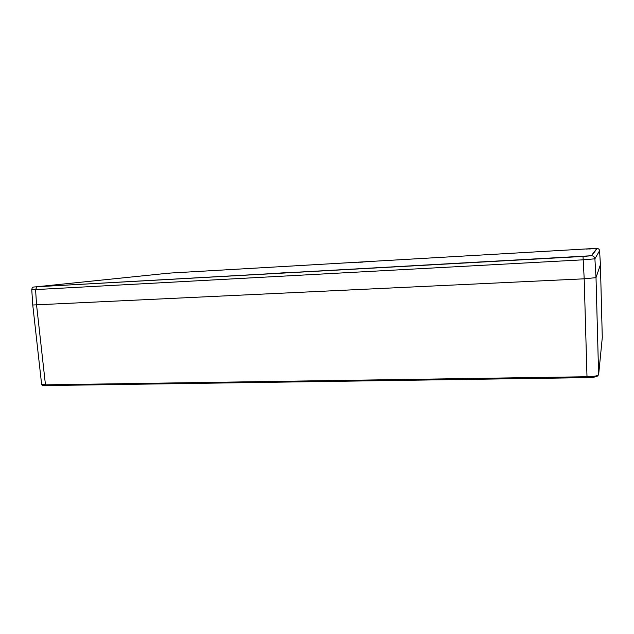 <?xml version="1.0" encoding="UTF-8"?>
<svg xmlns="http://www.w3.org/2000/svg" width="634" height="634" viewBox="0 0 634 634"><rect width="100%" height="100%" fill="white"/><g stroke="black" fill="none" stroke-linecap="round" stroke-linejoin="round"><path stroke-width="0.95" d="M597.529 375.891C596.808 376.858 593.305 377.444 587.021 377.634L46.052 385.567L45.466 384.838L41.614 384.188M32.762 305.009L584.191 278.809L596.015 277.644L600.414 264.719L596.015 277.644L584.191 278.809L32.762 305.009M602.3 337.431L598.623 374.805C597.822 375.883 593.931 376.525 586.941 376.739L45.466 384.838L36.574 305.073L35.575 289.587L583.05 259.821L594.898 258.815L599.582 250.715L600.414 264.719L602.284 337.645M595.881 248.504L586.482 249.051L595.881 248.504M36.352 286.6L45.711 285.982L36.352 286.6M163.009 273.579L170.348 273.103L163.009 273.579M577.312 256.532L589.913 255.827L577.312 256.532M279.657 273.072L290.087 272.414L279.657 273.072M358.503 262.254L366.595 261.747L358.503 262.254M31.755 289.627L35.575 289.587L36.978 286.75L583.018 256.437L584.191 278.809L587.021 377.642L46.052 385.567M167.154 273.405L165.609 273.516M40.338 286.497L39.11 286.584M40.259 286.505L41.82 286.346M42.573 286.275L41.733 286.394M42.581 286.33L41.733 286.378M284.206 272.977L283.81 273M284.143 272.985L285.585 272.882M285.522 272.889L284.682 272.945M285.974 272.802L285.363 272.882M582.543 256.326L581.037 256.453L582.884 256.398M582.551 256.326L583.05 256.39M586.062 256.207L584.881 256.239M586.133 256.168L584.223 256.326M586.173 256.128L584.889 256.199M590.737 248.9L589.248 248.98M593.495 248.726L591.99 248.829M593.115 248.75L592.647 248.782M589.501 248.964L590.317 248.924M362.727 262.096L361.554 262.167M591.308 255.74L596.911 248.449L591.054 248.663L168.898 273.135L37.026 286.742L591.641 255.74C593.543 255.962 594.637 256.984 594.898 258.815L596.015 277.644L598.623 374.805M37.026 286.742L36.978 286.75C33.261 287.226 32.334 286.33 31.763 289.683L32.762 305.097L41.638 384.442C42.153 385.385 41.685 385.377 45.965 385.575M583.018 256.429L591.641 255.74L597.157 248.449C598.583 248.631 599.392 249.392 599.582 250.723M596.911 248.449L597.632 248.504M168.375 273.317L167.733 273.341M166.98 273.381L164.547 273.579M43.064 286.291L42.486 286.275M41.575 286.33L38.064 286.647M287.091 272.771L286.227 272.731M285.118 272.794L282.407 273.08M583.011 256.239L581.164 256.485M590.722 248.837L588.867 248.996M362.608 262.048L360.453 262.23M597.807 375.851C596.158 377.008 592.568 377.602 587.021 377.642M287.273 272.755L287.773 272.715M586.276 256.191L587.179 256.128"/></g></svg>
